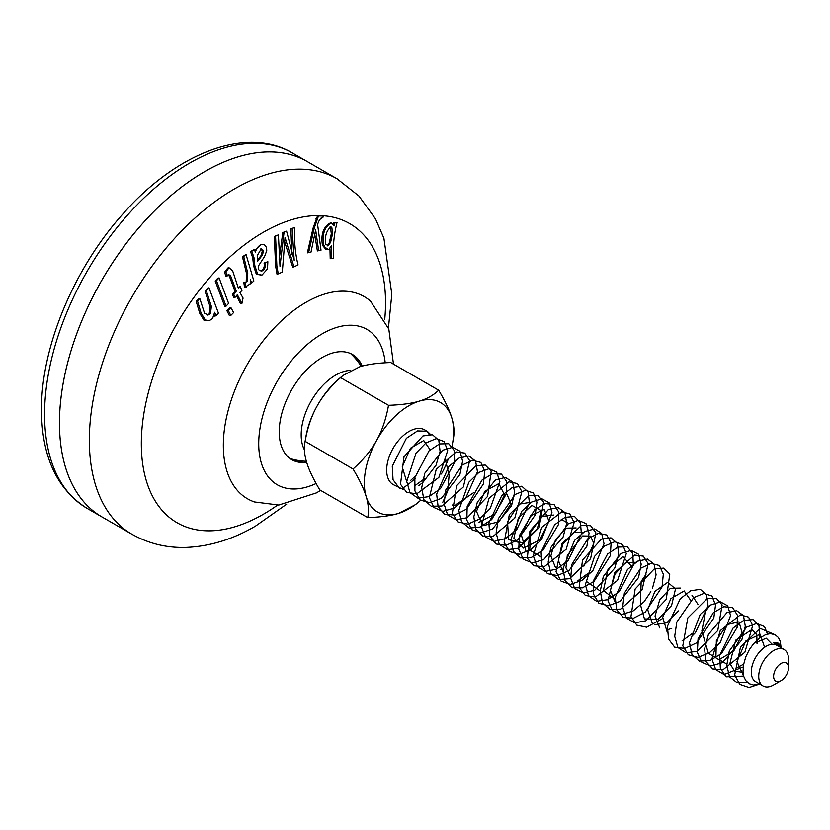 <?xml version="1.0" encoding="UTF-8"?>
<svg xmlns="http://www.w3.org/2000/svg" width="830" height="830" viewBox="0 0 830 830"><rect width="100%" height="100%" fill="white"/><g stroke="black" fill="none" stroke-linecap="round" stroke-linejoin="round"><path stroke-width="1.25" d="M359.525 363.82A60.704 35.047 120 0 0 355.437 357.481A60.704 35.047 120 0 0 351.37 353.933M362.171 366.082A60.704 35.047 120 0 0 352.501 354.535A60.704 35.047 120 0 0 305.72 370.803A60.704 35.047 120 0 0 279.222 431.891A60.704 35.047 120 0 0 291.797 459.685A60.704 35.047 120 0 0 306.654 462.279C308.885 469.749 313.263 478.962 319.789 489.908L367.732 517.588C369.008 511.145 368.499 504.163 366.186 496.631C363.965 489.15 359.577 479.937 353.051 468.992C363.301 459.851 371.145 450.358 376.571 440.502C382.091 430.687 386.075 418.953 388.513 405.31C401.388 404.864 411.67 403.463 419.378 401.108C427.16 398.794 433.582 395.163 438.655 390.214C445.181 401.16 449.559 410.373 451.79 417.853C454.093 425.375 454.612 432.357 453.336 438.8M388.44 327.975L391.833 294.204L383.896 238.158L375.513 218.902L358.996 196.077L337.042 178.761L307.173 161.518A205.197 118.472 120 0 0 149.047 216.495A205.197 118.472 120 0 0 59.48 422.999A205.197 118.472 120 0 0 101.976 516.934A205.218 118.483 120 0 0 103.169 517.63M278.257 273.89L282.314 272.126L285.053 237.515L293.986 266.855L298.043 264.936C295.138 252.994 294.038 240.503 294.723 227.482L292.129 228.52L294.194 260.34L286.568 231.145L284.057 232.244L280.001 266.337L278.413 234.869L275.55 236.166L276.857 265.756L278.257 273.89L277.013 274.18L275.622 266.036L274.294 236.457L278.413 234.869M238.148 287.678L240.212 286.495L238.438 288.415L232.649 270.819L229.049 267.748L225.905 271.887L224.629 272.178L227.773 268.049L229.049 267.748M225.905 271.887L227.15 276.017L225.885 276.307L224.629 272.178M227.15 276.017L228.665 274.481L230.636 275.965L236.343 291.154L233.593 294.059L235.129 297.285L233.863 297.576L232.338 294.349L235.098 291.434L229.381 276.255L228.053 274.761M235.129 297.285L237.422 294.868L241.893 303.448L240.586 303.749L236.166 295.158M245.358 287.305L244.549 287.419L243.854 282.584L245.089 282.293L245.794 287.139L246.614 287.014L245.358 287.305M245.597 282.428L246.199 281.806L246.51 273.444L242.453 256.823L246.012 254.395L243.719 256.532L247.745 273.163L247.433 281.515L245.089 282.293M226.082 306.156L224.795 306.446L215.188 280.986L217.813 278.237L219.11 277.936L216.485 280.685L226.082 306.156L228.603 303.407L219.11 277.936M230.802 315.442L229.474 315.753L226.943 310.762L229.671 308.003L230.968 307.712L228.25 310.462L230.802 315.442L233.604 312.578L230.968 307.712M209.222 320.712L204.004 320.287L199.76 313.335L196.191 301.415L198.422 298.675L199.75 298.375L197.519 301.103L201.057 313.035L205.311 319.986L209.222 320.712L212.553 318.575L214.69 312.277L216.049 315.784L218.415 313.076L208.994 287.844L206.348 290.811L211.37 306.415L210.083 306.716L205.041 291.123L207.687 288.145L208.994 287.844M216.049 315.784L214.742 316.085L214.285 314.933M207.562 315.068L209.212 313.833L210.083 306.716M261.865 275.176L256.335 274.294L253.586 265.725L252.704 257.705L250.515 251.563L254.53 249.342L251.781 251.272L253.939 257.425L254.81 265.444L257.57 274.004L261.927 275.155L267.499 268.92L267.862 261.72L264.075 263.048L267.862 261.72M260.703 275.446L261.927 275.155M261.035 271.13C263.743 269.418 264.749 266.721 264.075 263.048M254.81 250.453L260.983 244.57M211.37 306.415L210.509 313.533L209.212 313.833M210.509 313.533L208.216 314.975L204.564 313.284L199.75 298.375M331.554 258.4L333.66 258.369C332.737 247.184 333.857 235.212 337.032 222.471L334.988 222.648L334.148 225.885L331.357 222.803C324.53 226.849 321.999 234.257 323.752 245.016L325.121 247.433L328.224 249.353L328.981 249.301L331.357 245.888L331.554 258.4L330.216 258.711L329.967 248.803M330.579 242.412L329.292 242.702L327.176 245.919L328.462 245.618L325.723 244.362C324.623 236.633 326.294 230.833 330.714 226.964L331.782 227.202L332.623 233.469L330.579 242.412L327.871 245.939M330.714 226.964L329.417 227.264M333.66 258.369L330.216 258.711M261.004 248.741L263.598 250.546L262.446 255.069L257.507 261.45L257.217 255.692L261.44 248.575M262.446 255.069L261.222 255.35L262.363 250.826L260.828 248.855M257.435 260.267L261.222 255.35M265.299 262.768C265.974 266.44 264.967 269.138 262.259 270.85C258.784 271.026 257.601 269.262 258.69 265.579L264.604 256.449L266.741 250.722C266.669 246.157 264.926 244.062 261.512 244.445C258.462 245.784 256.397 248.429 255.329 252.372L254.53 249.342M261.761 271.026L261.222 271.088M321.978 215.675A172.681 99.704 120 0 0 317.641 215.572L318.471 215.976L314.342 227.856L308.604 252.59L310.98 252.196L315.67 229.91L318.637 250.67L321.013 250.193L317.568 224.276L319.581 219.597L322.901 217.45L323.181 216.049L321.978 215.675A172.681 99.704 120 0 1 384.726 319.477M310.98 252.196L307.359 252.88L313.066 228.146L317.641 215.572A172.681 99.704 120 0 0 263.432 232.213A172.681 99.704 120 0 0 141.328 443.708A172.681 99.704 120 0 0 263.432 514.206A172.681 99.704 120 0 0 277.542 505.117M321.013 250.193L317.371 250.961L314.643 233.645M321.905 217.429L321.241 217.699M293.986 266.855L292.731 267.146L284.451 241.219M291.911 254.167L290.853 228.821L294.723 227.482M279.108 259.78L282.802 232.535L286.568 231.145M333.39 223.965L333.66 222.959L334.988 222.648M328.981 249.301L325.868 249.374L322.476 245.317C320.733 234.537 323.254 227.14 330.039 223.114L331.357 222.803M323.181 216.049A173.159 99.974 120 0 0 318.471 215.976M318.637 250.67L317.371 250.961M308.604 252.59L307.359 252.88M317.226 218.601L315.919 218.902M314.342 227.856L313.066 228.146M228.25 310.462L226.943 310.762M216.485 280.685L215.188 280.986M244.549 287.419L250.172 283.964L250.432 279.752L251.646 282.957L253.866 281.007L246.012 254.395M247.433 281.515L246.199 281.806M247.745 273.163L246.51 273.444M243.719 256.532L242.453 256.823M251.646 282.957L250.453 283.227M241.893 303.448L243.066 298.095L239.901 292.419L241.924 290.542L240.212 286.495M233.593 294.059L232.338 294.349M236.343 291.154L235.098 291.434M230.636 275.965L229.381 276.255M263.598 250.546L262.363 250.826M251.781 251.272L250.515 251.563M252.725 253.866L251.48 254.156M253.939 257.425L252.704 257.705M254.81 265.444L253.586 265.725M257.57 274.004L256.335 274.294M205.311 319.986L204.004 320.287M201.057 313.035L199.76 313.335M197.519 301.103L196.191 301.415M206.348 290.811L205.041 291.123M275.55 236.166L274.294 236.457M284.057 232.244L282.802 232.535M292.129 228.52L290.853 228.821M323.752 245.016L322.476 245.317M329.292 242.702L331.326 233.77L330.485 227.503M332.623 233.469L331.326 233.77M290.708 459A60.704 35.047 120 0 0 295.812 460.754A60.704 35.047 120 0 0 303.344 461.117M350.654 370.398A48.783 28.168 120 0 0 325.868 382.412A48.783 28.168 120 0 0 304.454 449.87M788.5 667.756L788.5 659.165A21.051 12.149 120 0 0 784.143 649.537A21.051 12.149 120 0 0 769.379 653.729A21.051 12.149 120 0 0 763.092 685.985A21.051 12.149 120 0 0 773.622 684.947L781.061 680.652A10.52 6.08 -60 0 1 773.695 677.55A10.52 6.08 -60 0 1 778.934 665.048A10.52 6.08 -60 0 1 788.5 667.756A10.52 6.08 -60 0 1 783.178 679.075A10.52 6.08 -60 0 1 781.061 680.652M784.143 649.537L776.704 645.232A21.051 12.149 120 0 0 761.94 649.434A21.051 12.149 120 0 0 755.653 681.689L763.092 685.985M781.04 647.4L780.304 641.434L778.384 637.533L775.075 634.722L770.468 633.663L765.966 634.473L759.191 638.343L753.547 643.79L749.407 649.485L745.765 656.841L743.514 664.851L743.016 671.491L743.846 676.668L745.797 680.631L749.189 683.713L753.547 685.03L759.689 684.024M403.453 489.576L393.202 484.585A31.571 18.229 -60 0 1 402.633 436.207A31.571 18.229 -60 0 1 424.773 429.899L426.475 430.884M415.342 478.288C409.947 483.226 405.745 486.453 402.737 487.947M399.365 488.154L393.046 479.74L392.279 466.252L406.347 438.333L417.532 430.915L427.253 431.268L430.459 434.412M415.104 476.316L410.383 480.663M418.528 485.747L422.761 482.583L436.041 465.215L440.087 451.468L438.831 440.315L432.482 434.754L422.927 435.947L404.002 456.759L400.496 484.274L406.71 492.325L416.712 493.892L438.863 477.406L447.712 450.576L444.112 441.55L436.227 438.624L425.977 442.919L416.038 453.149L406.731 481.442L409.989 492.615L417.936 498.197L428.975 496.61L440.46 488.652L454.726 462.206L454.238 450.493L448.74 443.728L439.506 443.926L429.069 450.804L414.855 477.561L414.917 490.924L420.208 500.085L429.784 502.638L441.311 498.353L459.882 474.573L462.59 461.19L459.986 451.178L452.62 447.297L442.598 450.265L424.763 473.287L421.692 487.76L423.912 499.753L431.268 506.248L441.923 506.03L463.348 486.971L469.635 460.692L464.79 453.076L456.095 451.914L436.227 469.324L429.349 497.575L433.924 507.493L442.846 511.373L454.249 508.043L465.423 498.706L477.468 471.803L475.611 461.138L469.002 455.971L459.229 457.953L448.895 466.367L436.653 494.068L438.115 506.611L444.61 514.299L454.913 515.067L466.533 509.132L483.413 483.932L484.751 471.139L480.85 462.435L472.581 460.287L462.269 464.987L445.814 489.876L444.071 504.007L447.65 514.89L456.044 519.736L467.186 517.733L487.584 496.402L491.225 471.108L485.218 465.039L475.849 465.661L456.645 485.695L452.319 513.448L458.15 521.977L467.913 524.104L479.501 519.082L490.208 508.51L499.857 481.587L496.662 472.146L489.078 468.67L478.91 472.405L468.846 482.22L458.803 510.44L461.636 521.966L469.251 528.077L480.134 527.06L491.682 519.58L506.611 493.362L506.559 481.358L501.434 474.106L492.418 473.733L481.981 480.093L467.176 506.466L466.813 520.047L471.689 529.654L481.006 532.756L492.46 529.021L511.529 505.771L514.662 492.252L512.484 481.857L505.429 477.437L495.541 479.833L477.323 502.192L473.837 516.727L475.621 529.042L482.624 536.045L493.082 536.388L514.776 518.117L521.894 491.619L517.432 483.537L508.977 481.815L488.974 498.332L481.307 526.645L485.467 536.979L494.099 541.409L505.397 538.629L516.696 529.716L529.457 502.907L528.036 491.889L521.769 486.204L512.152 487.625L501.766 495.552L488.87 523.004L489.887 535.827L496.008 544.003L506.093 545.341L517.713 539.915L535.153 515.129L536.927 502.119L533.431 492.989L525.442 490.281L515.202 494.431L498.27 518.771L496.112 533.036L499.255 544.293L507.338 549.668L518.335 548.225L539.095 527.59L543.588 501.932L537.944 495.365L528.762 495.417L509.319 514.642L504.163 542.602L509.599 551.587L519.113 554.284L530.661 549.782L541.544 539.583L551.96 512.629L549.19 502.773L541.897 498.757L531.843 501.943L521.676 511.322L510.917 539.427L513.303 551.296L520.576 557.916L531.293 557.47L542.882 550.466L558.466 524.529L558.849 512.245L554.108 504.526L545.31 503.582L534.894 509.423L519.538 535.36L518.729 549.149L523.201 559.171L532.238 562.844L543.609 559.648L563.134 536.968L566.693 523.325L564.94 512.567L558.206 507.618L548.474 509.454L529.903 531.107L527.361 558.289L534.001 565.79L544.252 566.703L566.185 549.253L574.111 522.568L570.054 514.05L561.858 511.757L541.741 527.351L533.306 555.685L537.041 566.413L545.362 571.393L556.546 569.162L567.948 560.696L581.425 534.032L580.429 522.682L574.516 516.488L565.074 517.329L554.648 524.778L541.129 551.919L541.7 565.012L547.437 573.654L557.293 575.564L568.872 570.667L586.862 546.327L589.072 533.13L585.99 523.574L578.282 520.317L568.145 523.917L550.767 547.665L548.174 562.035L550.892 573.654L558.642 579.558L569.484 578.686L590.576 558.766L595.909 532.787L590.638 525.732L581.674 525.214L562.014 543.609L556.048 571.725L561.09 581.156L570.335 584.413L581.82 580.45L592.848 570.646L604.033 543.692L601.688 533.451L594.705 528.886L584.766 531.511L574.516 540.444L563.051 568.384L565.012 580.585L571.932 587.713L582.463 587.827L594.083 581.322L610.278 555.706L611.108 543.173L606.751 534.976L598.191 533.472L587.816 538.784L571.932 564.255L570.687 578.22L574.744 588.657L583.49 592.869L594.757 590.234L614.708 568.166L618.692 554.43L617.375 543.318L610.973 537.84L601.397 539.116L582.515 560.032L579.133 587.505L585.409 595.494L595.442 596.978L617.562 580.378L626.297 553.558L622.635 544.594L614.719 541.741L604.448 546.119L594.529 556.401L585.337 584.704L588.646 595.816L596.646 601.325L607.705 599.665L619.18 591.645L633.342 565.168L632.792 553.496L627.241 546.804L617.987 547.084L607.55 554.025L593.419 580.834L593.543 594.166L598.887 603.265L608.494 605.734L620.031 601.377L638.54 577.524L641.185 564.161L638.519 554.212L631.111 550.404L621.079 553.444L603.296 576.56L600.277 591.022L602.559 602.974L609.977 609.396L620.643 609.096L642.036 589.923L648.199 563.684L643.312 556.142L634.577 555.062L614.729 572.586L607.965 600.827L612.602 610.683L621.566 614.49L632.968 611.077L644.142 601.677L650.855 591.666M425.904 430.656A31.571 18.229 -60 0 1 429.069 434.381M780.003 647.141L777.005 643.52L773.519 642.472L778.872 646.487M756.047 642.472L766.246 638.208L772.17 644.277M743.732 676.284L736.978 661.645L745.776 641.019L760.166 634.213L764.596 647.296M743.058 672.352L734.519 671.138L729.902 663.492L735.681 640.189L751.762 629.628L756.773 634.13L757.033 643.634M743.639 664.176L737.206 667.621M726.79 664.052L715.885 657.848L716.373 640.438L727.059 624.596L739.011 621.867L742.352 633.809L733.793 650.896L718.998 659.746L708.343 653.189L701.869 630.914L705.739 610.963L710.117 605.246M682.115 640.833L692.635 633.259M691.981 595.245L698.051 604.52M667.237 632.18L662.693 617.312L670.931 598.575L684.19 590.95L690.57 600.194M671.75 628.403L668.212 629.482M659.767 627.937L655.036 616.109L659.715 599.789L670.422 588.273L680.33 588.065M678.38 610.901L666.791 622.822L654.393 624.783M652.38 623.631L647.68 609.656L654.891 591.375L667.714 582.307L675.516 588.916L671.532 605.641L658.014 619.253L644.464 618.921L640.366 604.458L641.175 581.363L645.958 574.453M615.134 602.103L610.413 590.348L615.03 574.028L625.779 562.46L635.687 562.294M615.103 599.561L603.4 590.462L608.131 568.83L622.988 556.588L631.07 565.811M613.505 583.49L610.766 585.98M600.277 591.022L587.308 581.996M577.95 580.689L588.46 573.105M570.532 576.342L565.946 567.896L567.305 555.322L582.608 535.952L590.338 536.066L593.834 543.214L583.864 566.164M563.041 572.036L558.32 560.26L562.958 543.951L573.696 532.383L583.604 532.217M563.01 569.484L560.655 569.556M555.602 567.793L550.84 555.996L555.519 539.656L566.226 528.15L576.124 527.911M567.492 522.869L561.246 519.331M540.703 556.598L529.727 550.031L530.702 532.072L542.011 516.426L553.838 515.025M525.867 550.601L521.365 534.966L530.536 515.762L544.158 509.516L549.045 521.209L539.801 539.811L523.626 548.132L513.905 538.151L518.273 518.169L531.802 505.397L541.378 510.647L537.425 528.627L522.433 542.706L508.728 539.718L507.493 521.738L518.802 504.194L531.522 502.14M506.736 493.736L510.979 503.717L498.913 521.769L482.79 525.753L476.493 511.332L484.772 491.277L498.82 483.579L504.474 494.773L495.365 513.801L478.858 522.34M473.432 492.771L454.799 505.532L452.143 504.982M442.805 502.223L447.764 490.904L449.113 475.154L445.056 458.44M414.243 486.1L424.69 478.63M406.752 481.836L402.218 466.948L410.466 448.2L423.736 440.554L430.127 449.798M773.519 642.472L777.886 642.918L779.588 644.547L780.823 647.618M652.473 588.273L656.074 574.775L654.154 564.151L647.504 559.067L637.699 561.132L627.376 569.598L615.238 597.341L616.752 609.842L623.299 617.458L633.632 618.153L645.263 612.146L662.06 586.883L663.326 574.121L659.373 565.479L651.073 563.414L640.75 568.187L624.357 593.149L622.676 607.27L626.318 618.101L634.753 622.863L645.906 620.778L666.251 599.353L669.779 574.111L663.72 568.114L654.32 568.82L635.158 588.968L630.945 616.69L636.828 625.156L646.632 627.2L662.568 618.568M692.324 635.811L695.405 632.688L708.073 605.869L706.579 594.903L700.271 589.29L690.633 590.784L680.247 598.783L667.445 626.277L668.524 639.059L674.697 647.161L684.823 648.427L696.432 642.928L713.8 618.08L715.512 605.101L711.964 596.023L703.923 593.398L693.683 597.631L676.813 622.043L674.707 636.299L677.913 647.504L686.047 652.795L697.065 651.28L717.774 630.541L722.142 604.935L716.446 598.43L707.243 598.565L687.831 617.914L682.789 645.844L688.288 654.766L697.833 657.381L709.391 652.805L720.243 642.555L730.556 615.601L727.723 605.807L720.388 601.864L710.314 605.122L700.157 614.563L689.502 642.69L691.961 654.517L699.275 661.064L710.024 660.535L721.602 653.459L737.092 627.48L737.413 615.238L732.62 607.581L723.791 606.72L713.375 612.633L698.092 638.644L697.345 652.401L701.879 662.361L710.947 665.951L722.339 662.682L741.802 639.92L745.299 626.297L743.483 615.59L736.708 610.704L726.945 612.623L708.426 634.379L704.597 648.946L706.008 661.52L712.7 668.949L722.982 669.779L744.873 652.214L752.686 625.561L748.567 617.095L740.339 614.885L720.243 630.613L711.912 658.947L715.709 669.623L724.071 674.52L743.203 666.967M759.917 637.782L758.983 625.685L753.018 619.564L743.545 620.487L733.129 627.999L719.693 655.192L720.336 668.254L726.126 676.824L743.67 676.087M767.48 634.027L764.523 626.609L756.773 623.434L746.616 627.117L729.3 650.938L726.769 665.297L729.549 676.865L736.884 682.561L747.104 682.146M773.944 634.245L760.155 628.362L740.516 646.871L734.664 674.977L739.769 684.345L749.044 687.51L759.575 684.065M305.855 436.954A63.142 36.458 -60 0 1 317.039 406.129C311.53 415.934 307.546 427.668 305.108 441.321L305.855 436.954M353.051 468.992L305.108 441.321C303.832 447.754 304.351 454.736 306.654 462.269M317.039 406.129A63.142 36.458 -60 0 1 339.844 378.075L342.956 375.492L340.57 377.629C330.319 386.77 322.476 396.263 317.039 406.129M438.655 390.214L390.712 362.534C377.837 362.98 367.545 364.38 359.846 366.736L342.956 375.492M340.57 377.629L388.513 405.31M451.997 446.27A63.142 36.458 120 0 0 452.589 443.168A63.142 36.458 120 0 0 451.79 417.853A63.142 36.458 120 0 0 419.378 401.108A63.142 36.458 120 0 0 376.571 440.502A63.142 36.458 120 0 0 366.186 496.631A63.142 36.458 120 0 0 398.597 513.386C390.899 515.741 380.607 517.142 367.732 517.588M418.6 502.046L415.488 504.63L398.597 513.386A63.142 36.458 120 0 0 418.6 502.046A63.142 36.458 120 0 0 420.561 500.355M441.394 473.992A63.142 36.458 120 0 0 448.387 458.751M308.366 162.213A205.218 118.483 120 0 0 307.183 161.508A205.218 118.483 120 0 0 204.574 171.665A205.218 118.483 120 0 0 70.508 352.501A205.218 118.483 120 0 0 101.966 516.945L87.088 508.354A205.218 118.483 120 0 1 44.581 414.409A205.218 118.483 120 0 1 189.686 163.074A205.218 118.483 120 0 1 292.295 152.917C245.991 125.517 175.95 153.343 122.747 214.161C73.88 268.536 40.981 347.376 41.5 410.113C41.739 456.583 56.938 489.337 87.088 508.354M337.042 178.761A205.197 118.472 120 0 0 234.444 188.929A205.197 118.472 120 0 0 89.35 440.242A205.197 118.472 120 0 0 131.846 534.178C148.549 543.609 166.633 548.018 186.096 547.416C209.782 546.43 232.919 539.324 255.495 526.106L286.765 504.08M393.493 364.131L388.803 329.002L370.502 301.124A116.719 67.386 120 0 0 305.876 302.411A116.719 67.386 120 0 0 227.949 411.317A116.719 67.386 120 0 0 254.54 501.974L253.679 501.745M385.203 362.793A89.702 51.792 120 0 0 322.144 333.868A89.702 51.792 120 0 0 258.794 440.201A89.702 51.792 120 0 0 316.116 483.506M254.54 501.974L278.787 505.045L316.479 492.875L320.608 490.374M369.869 300.491L370.502 301.124M131.846 534.178L101.976 516.934M289.981 458.502A62.094 62.094 0 0 0 306.374 461.293M361.185 366.341A62.094 62.094 0 0 0 350.571 353.549M452.589 443.168L453.471 438.053M307.183 161.508L292.295 152.917"/></g></svg>
